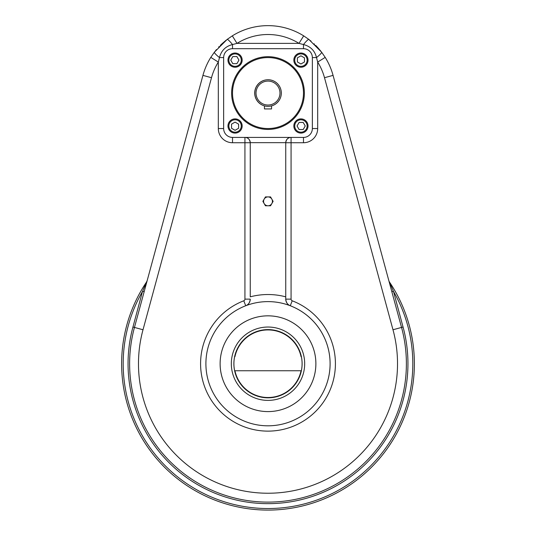 <?xml version="1.0" encoding="UTF-8"?>
<svg xmlns="http://www.w3.org/2000/svg" width="536" height="536" viewBox="0 0 536 536"><rect width="100%" height="100%" fill="white"/><g stroke="black" fill="none" stroke-linecap="round" stroke-linejoin="round"><path stroke-width="0.8" d="M244.932 137.417L232.517 137.417L245.823 137.417L244.932 137.417L244.932 299.135L250.258 299.135A7.095 7.095 0 0 1 245.709 305.755A62.096 62.096 0 0 1 284.281 303.791A62.096 62.096 0 0 0 245.709 305.755L243.8 300.79A1.776 1.776 0 0 0 244.932 299.135L250.258 299.135C249.83 302.686 248.315 304.89 245.709 305.755A62.096 62.096 0 0 0 219.713 402.757A62.096 62.096 0 0 0 320.005 397.645A62.096 62.096 0 0 0 284.281 303.791A62.096 62.096 0 0 0 207.961 379.575A62.096 62.096 0 0 0 311.758 407.775A62.096 62.096 0 0 0 245.709 305.755A7.095 7.095 0 0 0 250.258 299.135C249.83 302.686 248.315 304.89 245.709 305.755L243.8 300.79A1.776 1.776 0 0 0 244.932 299.135L244.932 142.737L250.258 142.737A5.32 5.32 0 0 0 250.258 142.663L250.258 142.663C249.716 139.233 247.94 137.484 244.932 137.417L244.932 142.737L250.258 142.737A5.32 5.32 0 0 0 245.508 137.444A5.32 5.32 0 0 1 250.258 142.737A5.32 5.32 0 0 0 250.258 142.663L285.742 142.663A5.32 5.32 0 0 1 285.889 141.484A5.32 5.32 0 0 0 285.742 142.663L250.258 142.663C249.716 139.233 247.94 137.484 244.932 137.417L303.483 137.417A8.871 8.871 0 0 0 312.354 128.54L312.354 57.573A8.871 8.871 0 0 0 303.483 48.702L232.517 48.702A8.871 8.871 0 0 0 223.646 57.573L223.646 128.54A8.871 8.871 0 0 0 232.517 137.417L303.483 137.417A8.871 8.871 0 0 0 312.354 128.54L312.354 57.573A8.871 8.871 0 0 0 303.483 48.702L232.517 48.702A8.871 8.871 0 0 0 223.646 57.573L223.646 128.54A8.871 8.871 0 0 0 232.517 137.417L303.483 137.417L291.068 137.417L291.068 299.135A1.776 1.776 0 0 0 292.2 300.79L290.291 305.755C287.685 304.89 286.17 302.686 285.742 299.135A7.095 7.095 0 0 0 290.291 305.755C287.685 304.89 286.17 302.686 285.742 299.135A7.095 7.095 0 0 0 290.291 305.755L292.2 300.79A1.776 1.776 0 0 1 291.068 299.135L285.742 299.135L291.068 299.135L291.068 142.737L285.742 142.737L303.483 142.737A14.191 14.191 0 0 0 317.68 128.54L312.354 128.54L312.354 57.573L312.354 128.54L312.354 57.573L312.354 128.54L317.68 128.54L317.68 62.076L316.515 57.573C314.793 50.652 310.451 46.31 303.483 44.548L298.988 43.383A58.551 58.551 0 0 0 237.013 43.383L232.517 44.548A8.871 1.193 -127.3 0 0 227.137 39.43L232.323 35.852L237.013 43.383L298.988 43.383A58.551 58.551 0 0 0 237.013 43.383L232.517 44.548C225.596 46.27 221.254 50.612 219.485 57.573L219.485 57.573A8.871 1.193 -142.7 0 1 214.373 52.2L227.137 39.43L232.323 35.852L237.013 43.383L298.988 43.383L303.678 35.852L308.863 39.43A8.871 1.193 127.3 0 0 303.483 44.548L303.483 48.702L232.517 48.702L303.483 48.702L232.517 48.702L303.483 48.702L232.517 48.702L303.483 48.702L303.483 44.548L298.988 43.383L303.678 35.852A67.422 67.422 0 0 0 232.323 35.852A67.422 67.422 0 0 1 303.678 35.852L308.863 39.43L321.627 52.2A8.871 1.193 142.7 0 1 316.515 57.573L312.354 57.573L316.515 57.573C314.793 50.652 310.451 46.31 303.483 44.548A8.871 1.193 127.3 0 1 308.863 39.43L321.627 52.2L325.205 57.379L317.68 62.076L316.515 57.573A8.871 1.193 142.7 0 0 321.627 52.2L325.205 57.379L317.68 62.076L317.68 128.54A14.191 14.191 0 0 1 303.483 142.737L303.483 137.417L291.068 137.417L303.483 137.417L303.483 142.737L291.068 142.737L291.068 137.417L290.177 137.417L291.068 137.417C288.06 137.484 286.284 139.233 285.742 142.663A5.32 5.32 0 0 0 285.742 142.737A5.32 5.32 0 0 1 285.742 142.663A5.32 5.32 0 0 0 285.742 142.737A5.32 5.32 0 0 1 285.742 142.663C286.284 139.233 288.06 137.484 291.068 137.417M231.626 93.056A36.374 36.374 0 0 0 286.184 124.56A36.374 36.374 0 0 0 286.184 61.56A36.374 36.374 0 0 0 231.626 93.056A36.374 36.374 0 0 0 286.184 124.56A36.374 36.374 0 0 0 286.184 61.56A36.374 36.374 0 0 0 231.626 93.056M281.326 93.056A13.326 13.326 0 0 1 271.551 105.907L271.551 108.935L264.449 108.935L264.449 105.88A13.326 13.326 0 0 1 269.193 79.784A13.326 13.326 0 0 1 281.326 93.056M232.517 93.056A35.483 35.483 0 0 0 285.742 123.789A35.483 35.483 0 0 0 285.742 62.33A35.483 35.483 0 0 0 232.517 93.056A35.483 35.483 0 0 0 285.742 123.789A35.483 35.483 0 0 0 285.742 62.33A35.483 35.483 0 0 0 232.517 93.056M232.517 48.702L232.517 44.548C225.596 46.27 221.254 50.612 219.485 57.573L223.646 57.573L223.646 128.54L218.32 128.54A14.191 14.191 0 0 0 232.517 142.737L244.932 142.737L232.517 142.737L232.517 137.417L232.517 142.737A14.191 14.191 0 0 1 218.32 128.54L218.32 62.076A58.551 58.551 0 0 0 211.499 77.707L143.012 329.754A129.518 129.518 0 0 0 268 493.234A129.518 129.518 0 0 0 392.988 329.754L324.501 77.707A58.551 58.551 0 0 0 317.68 62.076A58.551 58.551 0 0 1 324.501 77.707L333.064 75.382L324.501 77.707L392.988 329.754L401.544 327.429L333.064 75.382A67.422 67.422 0 0 0 325.205 57.379A67.422 67.422 0 0 1 333.064 75.382L391.655 291.035A5.32 1.306 164.8 0 0 393.531 291.517L389.531 282.13A5.32 5.32 0 0 1 388.814 280.562L391.655 291.035A5.32 1.306 164.8 0 0 393.531 291.517L389.531 282.13A5.32 5.32 0 0 1 388.814 280.562L401.544 327.429A138.389 138.389 0 0 1 268 502.105A138.389 138.389 0 0 1 134.456 327.429A138.389 138.389 0 0 0 268 502.105A138.389 138.389 0 0 0 401.544 327.429L392.988 329.754A129.518 129.518 0 0 1 268 493.234A129.518 129.518 0 0 1 143.012 329.754L134.456 327.429L202.936 75.382L134.456 327.429L143.012 329.754L211.499 77.707L202.936 75.382A67.422 67.422 0 0 1 210.795 57.379L214.373 52.2L227.137 39.43A8.871 1.193 -127.3 0 1 232.517 44.548L232.517 48.702L303.483 48.702M234.942 370.758A33.802 33.802 0 0 0 301.058 370.758L301.359 370.758A34.096 34.096 0 0 0 301.359 356.675L301.058 356.675A33.802 33.802 0 0 0 234.942 356.675L234.641 356.675A34.096 34.096 0 0 0 234.641 370.758L301.058 370.758A33.802 33.802 0 0 1 234.942 370.758L301.359 370.758A34.096 34.096 0 0 0 301.359 356.675L301.058 356.675A33.802 33.802 0 0 0 234.942 356.675L234.641 356.675A34.096 34.096 0 0 0 234.641 370.758L234.942 370.758M268 329.6A34.11 34.11 0 0 1 297.54 380.774A34.11 34.11 0 0 1 238.46 380.774A34.11 34.11 0 0 1 268 329.6A34.11 34.11 0 0 1 297.54 380.774A34.11 34.11 0 0 1 238.46 380.774A34.11 34.11 0 0 1 268 329.6M268 327.034A36.683 36.683 0 0 1 299.765 382.054A36.683 36.683 0 0 1 236.235 382.054A36.683 36.683 0 0 1 268 327.034A36.683 36.683 0 0 1 299.765 382.054A36.683 36.683 0 0 1 236.235 382.054A36.683 36.683 0 0 1 268 327.034M268 315.831A47.885 47.885 0 0 0 220.115 363.716A47.885 47.885 0 0 0 268 411.594A47.885 47.885 0 0 0 315.885 363.716A47.885 47.885 0 0 0 268 315.831M268 411.594A47.885 47.885 0 0 0 309.466 339.777A47.885 47.885 0 0 0 226.534 339.777A47.885 47.885 0 0 0 268 411.594M270.506 106.128L271.551 105.88L271.551 108.935L264.449 108.935L264.449 105.88L266.024 106.215M264.161 203.566L265.441 205.784L268 205.784A4.435 4.435 0 0 0 271.839 203.566L270.559 205.784L268 205.784A4.435 4.435 0 0 1 264.161 199.131A4.435 4.435 0 0 1 271.839 199.131A4.435 4.435 0 0 1 271.839 203.566L270.559 205.784L268 205.784A4.435 4.435 0 0 1 264.161 203.566L262.881 201.348L264.161 199.131A4.435 4.435 0 0 1 271.839 199.131L273.119 201.348L271.839 203.566A4.435 4.435 0 0 1 268 205.784L265.441 205.784L262.881 201.348L265.441 196.913L268 196.913L265.441 196.913L264.161 199.131M271.839 199.131L270.559 196.913L268 196.913L270.559 196.913L271.839 199.131L273.119 201.348L271.839 203.566M242.165 60.126A7.095 7.095 0 0 0 235.07 53.031A7.095 7.095 0 0 0 227.974 60.126A7.095 7.095 0 0 0 235.07 67.221A7.095 7.095 0 0 0 242.165 60.126M232.805 63.677L230.755 60.126L232.805 56.575L236.899 56.575L238.949 60.126L236.899 63.677L232.805 63.677L230.755 60.126L232.805 56.575L236.899 56.575L238.949 60.126L236.899 63.677L232.805 63.677L230.755 60.126L232.805 56.575L236.899 56.575L238.949 60.126L236.899 63.677L232.805 63.677L230.755 60.126L232.805 56.575L236.899 56.575L238.949 60.126L236.899 63.677L232.805 63.677M227.974 60.126A7.095 7.095 0 0 0 238.614 66.27A7.095 7.095 0 0 0 238.614 53.982A7.095 7.095 0 0 0 227.974 60.126M228.859 60.126A6.211 6.211 0 0 0 238.172 65.506A6.211 6.211 0 0 0 238.172 54.746A6.211 6.211 0 0 0 228.859 60.126A6.211 6.211 0 0 0 238.172 65.506A6.211 6.211 0 0 0 238.172 54.746A6.211 6.211 0 0 0 228.859 60.126M235.07 118.891A7.095 7.095 0 0 0 227.974 125.994A7.095 7.095 0 0 0 235.07 133.089A7.095 7.095 0 0 0 242.165 125.994A7.095 7.095 0 0 0 235.07 118.891M238.614 128.258L235.07 130.308L231.519 128.258L231.519 124.158L235.07 122.108L238.614 124.158L238.614 128.258L235.07 130.308L231.519 128.258L231.519 124.158L235.07 122.108L238.614 124.158L238.614 128.258L235.07 130.308L231.519 128.258L231.519 124.158L235.07 122.108L238.614 124.158L238.614 128.258L235.07 130.308L231.519 128.258L231.519 124.158L235.07 122.108L238.614 124.158L238.614 128.258M235.07 133.089A7.095 7.095 0 0 0 241.213 122.443A7.095 7.095 0 0 0 228.919 122.443A7.095 7.095 0 0 0 235.07 133.089M235.07 132.198A6.211 6.211 0 0 0 240.443 122.885A6.211 6.211 0 0 0 229.689 122.885A6.211 6.211 0 0 0 235.07 132.198A6.211 6.211 0 0 0 240.443 122.885A6.211 6.211 0 0 0 229.689 122.885A6.211 6.211 0 0 0 235.07 132.198M293.835 125.994A7.095 7.095 0 0 0 300.93 133.089A7.095 7.095 0 0 0 308.026 125.994A7.095 7.095 0 0 0 300.93 118.891A7.095 7.095 0 0 0 293.835 125.994M303.195 122.443L305.245 125.994L303.195 129.538L299.101 129.538L297.051 125.994L299.101 122.443L303.195 122.443L305.245 125.994L303.195 129.538L299.101 129.538L297.051 125.994L299.101 122.443L303.195 122.443L305.245 125.994L303.195 129.538L299.101 129.538L297.051 125.994L299.101 122.443L303.195 122.443L305.245 125.994L303.195 129.538L299.101 129.538L297.051 125.994L299.101 122.443L303.195 122.443M308.026 125.994A7.095 7.095 0 0 0 297.386 119.843A7.095 7.095 0 0 0 297.386 132.137A7.095 7.095 0 0 0 308.026 125.994M307.141 125.994A6.211 6.211 0 0 0 297.828 120.613A6.211 6.211 0 0 0 297.828 131.367A6.211 6.211 0 0 0 307.141 125.994A6.211 6.211 0 0 0 297.828 120.613A6.211 6.211 0 0 0 297.828 131.367A6.211 6.211 0 0 0 307.141 125.994M300.93 67.221A7.095 7.095 0 0 0 308.026 60.126A7.095 7.095 0 0 0 300.93 53.031A7.095 7.095 0 0 0 293.835 60.126A7.095 7.095 0 0 0 300.93 67.221M297.386 57.861L300.93 55.811L304.481 57.861L304.481 61.955L300.93 64.005L297.386 61.955L297.386 57.861L300.93 55.811L304.481 57.861L304.481 61.955L300.93 64.005L297.386 61.955L297.386 57.861L300.93 55.811L304.481 57.861L304.481 61.955L300.93 64.005L297.386 61.955L297.386 57.861L300.93 55.811L304.481 57.861L304.481 61.955L300.93 64.005L297.386 61.955L297.386 57.861M300.93 53.031A7.095 7.095 0 0 0 294.787 63.677A7.095 7.095 0 0 0 307.081 63.677A7.095 7.095 0 0 0 300.93 53.031M300.93 53.915A6.211 6.211 0 0 0 295.557 63.235A6.211 6.211 0 0 0 306.311 63.235A6.211 6.211 0 0 0 300.93 53.915A6.211 6.211 0 0 0 295.557 63.235A6.211 6.211 0 0 0 306.311 63.235A6.211 6.211 0 0 0 300.93 53.915M268 105.036A11.973 11.973 0 0 0 278.372 87.073A11.973 11.973 0 0 0 257.628 87.073A11.973 11.973 0 0 0 268 105.036A11.973 11.973 0 0 0 278.372 87.073A11.973 11.973 0 0 0 257.628 87.073A11.973 11.973 0 0 0 268 105.036M266.64 106.296L267.987 106.363A13.306 13.306 0 0 0 279.524 86.403A13.306 13.306 0 0 0 256.476 86.403A13.306 13.306 0 0 0 268 106.363A13.306 13.306 0 0 0 279.524 86.403A13.306 13.306 0 0 0 256.476 86.403A13.306 13.306 0 0 0 268 106.363M268.697 106.349L269.36 106.296M290.492 137.444A5.32 5.32 0 0 0 286.057 140.928A5.32 5.32 0 0 1 290.492 137.444M285.742 296.837L285.742 299.135L285.742 296.837A69.198 69.198 0 0 0 250.258 296.837L250.258 142.737L250.258 296.837A69.198 69.198 0 0 1 285.742 296.837L285.742 142.737L285.742 296.837M243.8 300.79A67.422 67.422 0 0 0 214.166 404.298A67.422 67.422 0 0 0 321.835 404.298A67.422 67.422 0 0 0 292.2 300.79A67.422 67.422 0 0 1 321.835 404.298A67.422 67.422 0 0 1 214.166 404.298A67.422 67.422 0 0 1 243.8 300.79M146.965 281.387L142.469 291.517A5.32 1.306 -164.8 0 0 144.345 291.035A5.32 1.306 -164.8 0 1 142.469 291.517A144.814 144.814 0 0 0 268 508.53A144.814 144.814 0 0 0 393.531 291.517L403.052 327.02A139.95 139.95 0 0 1 268 503.659A139.95 139.95 0 0 1 132.948 327.02L142.469 291.517A144.814 144.814 0 0 0 268 508.53A144.814 144.814 0 0 0 393.531 291.517L403.052 327.02L401.544 327.429L403.052 327.02A139.95 139.95 0 0 1 268 503.659A139.95 139.95 0 0 1 132.948 327.02L134.456 327.429L132.948 327.02L142.469 291.517L146.469 282.13A146.375 146.375 0 0 0 364.587 473.697A146.375 146.375 0 0 0 389.531 282.13L389.531 282.13A146.375 146.375 0 0 1 310.639 503.74A146.375 146.375 0 0 1 146.469 282.13L147.186 280.562A5.32 5.32 0 0 1 146.469 282.13L146.965 281.387M220.169 55.282L220.417 54.625L220.169 55.282M230.152 45.252L231.257 44.89L230.152 45.252M226.246 40.126L222.366 43.429L226.246 40.126M222.219 43.563L221.804 43.952L222.219 43.563M221.723 44.026L220.263 45.446L221.723 44.026M219.19 46.545L218.641 47.128L219.19 46.545M216.504 49.547L215.425 50.853L216.504 49.547M214.862 51.563L214.588 51.918L214.862 51.563M305.781 45.232L306.431 45.48L305.781 45.232M315.805 55.208L316.166 56.3L315.805 55.208M320.93 51.302L317.627 47.416L320.93 51.302M317.5 47.289L317.037 46.793L317.5 47.289M316.83 46.572L316.14 45.855L316.83 46.572M316.032 45.748L315.61 45.326L316.032 45.748M314.511 44.254L314.042 43.805L314.511 44.254M311.054 41.172L310.21 40.488L311.054 41.172M309.493 39.919L309.138 39.644L309.493 39.919M218.32 62.076L210.795 57.379A67.422 67.422 0 0 0 202.936 75.382L211.499 77.707A58.551 58.551 0 0 1 218.32 62.076L210.795 57.379L214.373 52.2A8.871 1.193 -142.7 0 0 219.485 57.573L218.32 62.076L218.32 128.54L223.646 128.54L223.646 57.573L223.646 128.54L223.646 57.573L219.485 57.573L218.32 62.076M147.186 280.562L146.469 282.13A5.32 5.32 0 0 0 147.186 280.562"/></g></svg>
